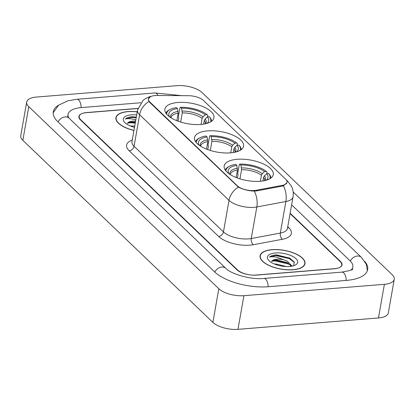 <?xml version="1.0" encoding="UTF-8"?>
<svg xmlns="http://www.w3.org/2000/svg" width="415" height="415" viewBox="0 0 415 415"><rect width="100%" height="100%" fill="white"/><g stroke="black" fill="none" stroke-linecap="round" stroke-linejoin="round"><path stroke-width="0.62" d="M230.543 152.865A24.921 10.411 10 0 0 243.615 146.199A24.921 10.411 10 0 0 232.55 135A24.921 10.411 10 0 0 207.599 130.881A24.921 10.411 10 0 0 194.531 137.547A24.921 10.411 10 0 0 205.591 148.746A24.921 10.411 10 0 0 230.543 152.865M200.891 124.453A24.921 10.411 10 0 0 213.958 117.793A24.921 10.411 10 0 0 202.899 106.593A24.921 10.411 10 0 0 177.947 102.474A24.921 10.411 10 0 0 164.88 109.14A24.921 10.411 10 0 0 175.939 120.334A24.921 10.411 10 0 0 200.891 124.453M260.195 181.272A24.921 10.411 10 0 0 273.267 174.611A24.921 10.411 10 0 0 262.202 163.411A24.921 10.411 10 0 0 237.256 159.293A24.921 10.411 10 0 0 224.183 165.953A24.921 10.411 10 0 0 235.243 177.153A24.921 10.411 10 0 0 260.195 181.272M254.26 190.521A12.694 5.307 10 0 0 256.097 190.283L282.179 185.391A12.694 5.307 10 0 0 287.004 182.237A12.694 5.307 10 0 0 285.587 179.135L203.49 100.482A12.694 5.307 10 0 0 188.571 95.709L157.145 95.481A12.694 5.307 10 0 0 148.471 98.946A12.694 5.307 10 0 0 149.882 102.049L237.328 185.821A12.694 5.307 10 0 0 254.26 190.521M137.936 108.388L86.6 112.553A14.105 5.893 10 0 0 79.198 116.325A14.105 5.893 10 0 0 80.769 119.769L237.473 269.9A14.105 5.893 10 0 0 256.288 275.119L334.334 268.796A14.105 5.893 10 0 0 341.737 265.024A14.105 5.893 10 0 0 340.165 261.575L290.08 213.59M140.784 102.759L81.402 107.573A25.393 10.608 10 0 0 68.086 114.364A25.393 10.608 10 0 0 68.781 117.876M350.997 270.051A25.393 10.608 10 0 0 352.849 266.985A25.393 10.608 10 0 0 350.027 260.776L291.626 204.828M36.546 97.043A18.81 7.859 10 0 0 26.684 102.069A18.81 7.859 10 0 0 28.775 106.665L218.814 288.726A18.81 7.859 10 0 0 243.901 295.693L384.383 284.306A18.81 7.859 10 0 0 394.25 279.274A18.81 7.859 10 0 0 392.159 274.678L202.121 92.618A18.81 7.859 10 0 0 177.034 85.656L36.546 97.043M26.684 102.069L20.75 135.726A18.81 7.859 10 0 0 22.841 140.322L212.879 322.382A18.81 7.859 10 0 0 237.966 329.344L378.454 317.957A18.81 7.859 10 0 0 388.315 312.931L394.25 279.274M58.754 105.068A40.437 16.896 10 0 0 53.27 111.749A40.437 16.896 10 0 0 57.763 121.636L214.472 271.763A40.437 16.896 10 0 0 268.412 286.734L346.458 280.405A40.437 16.896 10 0 0 367.664 269.594A40.437 16.896 10 0 0 364.795 261.44M293.042 269.781A22.804 9.529 10 0 0 304.999 263.681A22.804 9.529 10 0 0 294.878 253.435A22.804 9.529 10 0 0 272.048 249.664A22.804 9.529 10 0 0 260.086 255.765A22.804 9.529 10 0 0 270.207 266.01A22.804 9.529 10 0 0 293.042 269.781M137.235 111.817A22.804 9.529 10 0 0 127.893 111.568A22.804 9.529 10 0 0 115.935 117.663A22.804 9.529 10 0 0 133.952 130.44M287.071 182.569L283.409 185.759L282.179 186.107L256.097 190.993L252.6 191.04C246.977 190.495 242.23 189.178 238.36 187.087L149.701 102.36L148.969 101.447L148.352 98.905L150.661 96.55M137.905 108.507L86.294 112.688A14.105 5.893 10 0 0 78.897 116.459A14.105 5.893 10 0 0 80.463 119.909L236.955 269.828A14.105 5.893 10 0 0 255.77 275.052L334.64 268.655A14.105 5.893 10 0 0 342.038 264.884A14.105 5.893 10 0 0 340.471 261.44L290.147 213.227M272.152 249.768A22.571 9.431 10 0 0 260.319 255.806A22.571 9.431 10 0 0 270.336 265.948A22.571 9.431 10 0 0 292.933 269.677A22.571 9.431 10 0 0 304.771 263.644A22.571 9.431 10 0 0 294.754 253.498A22.571 9.431 10 0 0 272.152 249.768M274.497 264.054L276.074 263.987L286.376 266.555M293.69 265.725L294.194 261.995L289.758 258.12L275.928 254.924C272.904 255.189 270.762 255.92 269.506 257.108C271.109 256.636 273.418 256.641 276.432 257.124L284.016 259.852A10.629 4.441 10 0 0 276.909 259.24A10.629 4.441 10 0 0 271.581 261.429L274.58 260.117L276.779 259.977L287.113 262.56L291.423 266.264M284.016 259.852L287.346 261.227L292.067 266.145M289.603 266.482A15.329 6.407 10 0 0 295.439 264.988A15.329 6.407 10 0 0 293.597 256.89A15.329 6.407 10 0 0 275.487 252.963A15.329 6.407 10 0 0 268.624 260.262A15.329 6.407 10 0 0 289.603 266.482M269.506 257.108L275.819 255.547L289.343 258.644L294.365 262.358M271.799 261.175L274.88 260.89L288.399 263.987L290.837 265.387M276.639 254.877L289.935 258.213M273.713 260.283L274.995 260.221L288.186 263.162M137.22 111.915A22.571 9.431 10 0 0 128.002 111.671A22.571 9.431 10 0 0 116.164 117.704A22.571 9.431 10 0 0 133.972 130.341M130.341 125.953L134.719 126.103M135.596 121.123A10.629 4.441 10 0 0 132.758 121.144A10.629 4.441 10 0 0 127.426 123.328L130.429 122.015L135.425 122.093M136.307 117.092L131.778 116.823C128.749 117.087 126.611 117.819 125.356 119.012C126.959 118.534 129.262 118.54 132.276 119.022L135.809 119.925M136.685 114.929A15.329 6.407 10 0 0 131.332 114.862A15.329 6.407 10 0 0 124.474 122.16A15.329 6.407 10 0 0 134.501 127.327M125.356 119.012L131.669 117.445L136.187 117.777M127.649 123.073L130.725 122.788L135.243 123.12M132.484 116.776L136.302 117.108M129.558 122.181L135.363 122.451M237.432 178.019L238.034 174.622L237.696 173.512L239.284 164.511L239.865 164.086A22.379 9.353 10 0 1 266.42 171.452L264.516 171.608A20.221 8.45 10 0 0 240.866 165.046L241.577 169.694L239.958 178.865M260.366 181.256L261.434 175.208L262.306 173.667L264.516 171.608M266.259 180.219A20.221 8.45 10 0 0 266.684 173.683L264.469 175.742L263.598 177.278L262.954 180.945M236.145 177.527L237.468 170.026L236.758 165.378L235.756 164.418A22.379 9.353 10 0 0 229.23 166.379L228.292 166.897A23.323 9.747 10 0 0 225.205 169.974M266.42 171.452L267.099 172.23L266.845 173.667M270.933 178.04A23.323 9.747 10 0 0 269.262 174.305L268.583 173.527A22.379 9.353 10 0 1 269.875 178.73M229.23 166.379A22.379 9.353 10 0 0 225.957 170.99M236.758 165.378A20.221 8.45 10 0 0 228.852 173.62M240.866 165.046L239.865 164.086M266.684 173.683L268.583 173.527M207.78 149.607L208.382 146.215L208.04 145.105L209.627 136.099L210.213 135.679A22.379 9.353 10 0 1 236.768 143.045L234.864 143.201A20.221 8.45 10 0 0 211.214 136.639L211.925 141.287L210.306 150.458M230.714 152.85L231.783 146.796L232.649 145.26L234.864 143.201M236.607 151.812A20.221 8.45 10 0 0 237.027 145.276L234.817 147.335L233.946 148.871L233.303 152.538M206.494 149.115L207.816 141.619L207.106 136.971L206.105 136.011A22.379 9.353 10 0 0 199.579 137.972L198.64 138.491A23.323 9.747 10 0 0 195.548 141.567M236.768 143.045L237.442 143.823L237.188 145.26M241.281 149.628A23.323 9.747 10 0 0 239.611 145.893L238.931 145.12A22.379 9.353 10 0 1 240.223 150.323M199.579 137.972A22.379 9.353 10 0 0 196.305 142.578M207.106 136.971A20.221 8.45 10 0 0 199.2 145.214M211.214 136.639L210.213 135.679M237.027 145.276L238.931 145.12M178.128 121.201L178.725 117.808L178.388 116.698L179.975 107.693L180.561 107.267A22.379 9.353 10 0 1 207.111 114.639L205.212 114.794A20.221 8.45 10 0 0 181.563 108.227L182.273 112.88L180.655 122.052M201.062 124.443L202.131 118.389L202.997 116.854L205.212 114.794M206.95 123.4A20.221 8.45 10 0 0 207.376 116.864L205.16 118.929L204.294 120.464L203.646 124.127M176.842 120.708L178.165 113.212L177.454 108.564L176.453 107.604A22.379 9.353 10 0 0 169.927 109.565L168.988 110.084A23.323 9.747 10 0 0 165.896 113.16M207.111 114.639L207.791 115.412L207.536 116.854M211.629 121.222A23.323 9.747 10 0 0 209.954 117.487L209.279 116.714A22.379 9.353 10 0 1 210.571 121.917M169.927 109.565A22.379 9.353 10 0 0 166.654 114.172M177.454 108.564A20.221 8.45 10 0 0 169.543 116.807M181.563 108.227L180.561 107.267M207.376 116.864L209.279 116.714M256.097 190.283L255.967 191.019M282.179 185.391L282.05 186.133M149.882 102.049L149.81 102.464M237.328 185.821L237.256 186.236M58.069 121.927A7.522 5.794 -46.2 0 1 69.097 118.192L67.64 116.325M53.162 112.828L58.588 105.192L67.78 100.835L76.889 99.284A7.522 3.621 85.4 0 1 78.684 100.051A7.522 3.621 85.4 0 1 81.153 107.594M76.889 99.284L154.935 92.955A7.522 3.621 85.4 0 1 156.73 93.723A7.522 3.621 85.4 0 1 157.954 95.486M293.182 192.021L361.356 257.336A7.522 5.794 133.8 0 0 350.327 261.071M346.209 280.426A7.522 3.621 -94.6 0 0 343.734 272.883A7.522 3.621 -94.6 0 0 341.939 272.115L263.893 278.439C250.883 279.969 230.735 273.879 225.802 268.323L69.097 118.192M268.163 286.749A7.522 3.621 -94.6 0 0 265.688 279.207A7.522 3.621 -94.6 0 0 263.893 278.439M214.778 272.053A7.522 5.794 -46.2 0 1 225.802 268.323M22.841 140.322L28.775 106.665M378.454 317.957L384.383 284.306M237.966 329.344L243.901 295.693M212.879 322.382L218.814 288.726M287.761 226.735L288.747 227.679A23.51 9.825 -170 0 1 282.428 239.263L253.368 244.71A23.51 9.825 -170 0 1 218.606 236.457L129.21 150.816A4.7 3.621 133.8 0 0 134.061 146.277L223.452 231.918A18.81 7.859 10 0 0 248.544 238.879A18.81 7.859 10 0 0 251.262 238.521L280.327 233.074A18.81 7.859 10 0 0 287.471 228.4L287.455 228.494M129.21 150.816A23.51 9.825 -170 0 1 132.255 140.083M131.97 141.681A18.81 7.859 10 0 0 134.061 146.277L139.627 114.727A18.81 7.859 -170 0 1 137.536 110.125L131.954 141.769M286.661 180.494A16.455 12.678 133.8 0 1 287.948 181.531L291.413 186.174C293.115 189.541 293.654 193.1 293.032 196.85A18.81 7.859 -170 0 1 285.888 201.519L256.828 206.971A18.81 7.859 -170 0 1 254.105 207.329A18.81 7.859 -170 0 1 229.018 200.362A16.455 12.678 -46.2 0 1 238.36 187.087M254.302 191.128A16.455 10.007 -100.6 0 1 256.828 206.971L251.262 238.521A4.7 2.858 79.4 0 0 253.368 244.71M148.969 101.447A16.455 12.678 133.8 0 0 139.627 114.727L229.018 200.362L223.452 231.918A4.7 3.621 133.8 0 1 218.606 236.457M282.428 239.263A4.7 2.858 79.4 0 1 280.327 233.074L285.888 201.519A16.455 10.007 -100.6 0 0 283.409 185.759M287.611 227.602A4.7 3.621 133.8 0 0 288.747 227.679M261.434 175.208A17.399 7.268 10 0 0 241.577 169.694M264.547 180.65L264.594 180.484A17.399 7.268 10 0 0 263.598 177.278M237.411 168.236A18.084 7.558 10 0 0 230.019 174.425M262.306 173.667A18.084 7.558 10 0 0 241.52 167.899M264.884 180.572A18.084 7.558 10 0 0 264.469 175.742M237.468 170.026A17.399 7.268 10 0 0 230.325 174.44L230.309 174.611M231.783 146.796A17.399 7.268 10 0 0 211.925 141.287M234.895 152.238L234.937 152.077A17.399 7.268 10 0 0 233.946 148.871M207.759 139.824A18.084 7.558 10 0 0 200.367 146.018M232.649 145.26A18.084 7.558 10 0 0 211.868 139.492M235.232 152.165A18.084 7.558 10 0 0 234.817 147.335M207.816 141.619A17.399 7.268 10 0 0 200.673 146.033L200.658 146.204M202.131 118.389A17.399 7.268 10 0 0 182.273 112.88M205.243 123.831L205.285 123.67A17.399 7.268 10 0 0 204.294 120.464M178.108 111.417A18.084 7.558 10 0 0 170.71 117.611M202.997 116.854A18.084 7.558 10 0 0 182.216 111.085M205.581 123.758A18.084 7.558 10 0 0 205.16 118.929M178.165 113.212A17.399 7.268 10 0 0 171.022 117.627L171.001 117.793M287.004 182.237L286.817 183.29M148.471 98.946L148.331 99.725M367.394 270.647L366.196 264.039L361.356 257.336M352.594 268.982C353.554 269.568 350.006 270.611 341.939 272.115M154.935 92.955L181.786 95.663M67.712 116.491L68.086 114.364M151.61 96.223L149.198 96.84L144.996 98.858L143.05 100.337L137.536 110.125M287.948 181.531L286.355 180.006M293.032 196.85L287.471 228.4M260.081 257.15L260.319 255.806M304.532 264.988L304.771 263.644M115.925 119.048L116.164 117.704"/></g></svg>
